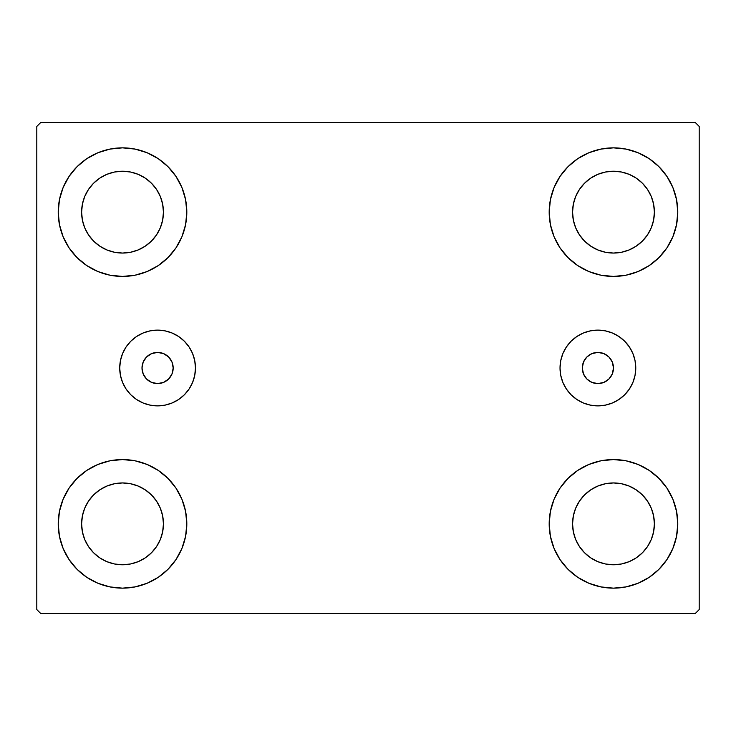 <?xml version="1.0" encoding="UTF-8"?>
<svg xmlns="http://www.w3.org/2000/svg" width="736" height="736" viewBox="0 0 736 736"><rect width="100%" height="100%" fill="white"/><g stroke="black" fill="none" stroke-linecap="round" stroke-linejoin="round"><path stroke-width="1.1" d="M142.002 368A15.585 15.585 0 0 1 157.587 352.415A15.585 15.585 0 0 1 173.181 368L171.994 362.038L168.608 356.978L163.558 353.602L157.587 352.415L151.625 353.602L146.565 356.978L143.189 362.038L142.002 368L143.189 373.962L146.565 379.022L151.625 382.398L157.587 383.585L163.558 382.398L168.608 379.022L171.994 373.962L173.181 368A15.585 15.585 0 0 1 157.587 383.585A15.585 15.585 0 0 1 142.002 368M582.305 368A15.585 15.585 0 0 1 597.89 352.415A15.585 15.585 0 0 1 613.474 368L612.288 373.962L608.911 379.022L603.86 382.398L597.89 383.585L591.928 382.398L586.868 379.022L583.492 373.962L582.305 368L583.492 362.038L586.868 356.978L591.928 353.602L597.89 352.415L603.86 353.602L608.911 356.978L612.288 362.038L613.474 368A15.585 15.585 0 0 1 597.89 383.585A15.585 15.585 0 0 1 582.305 368M560.022 368A37.876 37.876 0 0 1 597.89 330.124A37.876 37.876 0 0 1 635.766 368L635.039 375.388L632.886 382.49L629.381 389.04L624.671 394.781L618.93 399.492L612.389 402.988L605.277 405.15L597.89 405.876L590.502 405.15L583.4 402.988L576.849 399.492L571.108 394.781L566.398 389.04L562.902 382.49L560.749 375.388L560.022 368L560.749 360.612L562.902 353.51L566.398 346.96L571.108 341.219L576.849 336.508L583.4 333.012L590.502 330.85L597.89 330.124L605.277 330.85L612.389 333.012L618.93 336.508L624.671 341.219L629.381 346.96L632.886 353.51L635.039 360.612L635.766 368A37.876 37.876 0 0 1 597.89 405.876A37.876 37.876 0 0 1 560.022 368M119.72 368A37.876 37.876 0 0 1 157.587 330.124A37.876 37.876 0 0 1 195.463 368L194.736 375.388L192.584 382.49L189.078 389.04L184.368 394.781L178.636 399.492L172.086 402.988L164.984 405.15L157.587 405.876L150.199 405.15L143.097 402.988L136.546 399.492L130.806 394.781L126.095 389.04L122.599 382.49L120.446 375.388L119.72 368L120.446 360.612L122.599 353.51L126.095 346.96L130.806 341.219L136.546 336.508L143.097 333.012L150.199 330.85L157.587 330.124L164.984 330.85L172.086 333.012L178.636 336.508L184.368 341.219L189.078 346.96L192.584 353.51L194.736 360.612L195.463 368A37.876 37.876 0 0 1 157.587 405.876A37.876 37.876 0 0 1 119.72 368L120.446 375.388M63.121 548.458L59.469 536.406L58.227 523.857A64.29 64.29 0 0 1 122.526 459.568A64.29 64.29 0 0 1 186.815 523.857L185.582 536.406L181.921 548.458L175.978 559.581L167.983 569.324L158.24 577.318L147.126 583.252L135.065 586.914L122.526 588.147L109.977 586.914L97.916 583.252L86.802 577.318L77.059 569.324L69.064 559.581L63.121 548.458L59.469 536.406L58.227 523.857L59.469 511.318L63.121 499.256L69.064 488.143L77.059 478.4L86.802 470.405L97.916 464.462L109.977 460.8L122.526 459.568L135.065 460.8L147.126 464.462L158.24 470.405L167.983 478.4L175.978 488.143L181.921 499.256L185.582 511.318L186.815 523.857A64.29 64.29 0 0 1 122.526 588.147A64.29 64.29 0 0 1 58.227 523.857L59.469 511.318L63.121 499.256M672.879 187.542L676.531 199.594L677.773 212.143A64.29 64.29 0 0 1 613.474 276.432A64.29 64.29 0 0 1 549.185 212.143A64.29 64.29 0 0 1 613.474 147.853A64.29 64.29 0 0 1 677.773 212.143L676.531 224.682L672.879 236.744L666.936 247.857L658.941 257.6L649.198 265.595L638.084 271.538L626.023 275.2L613.474 276.432L600.935 275.2L588.874 271.538L577.76 265.595L568.017 257.6L560.022 247.857L554.079 236.744L550.418 224.682L549.185 212.143L550.418 199.594L554.079 187.542L560.022 176.419L568.017 166.676L577.76 158.682L588.874 152.748L600.935 149.086L613.474 147.853L626.023 149.086L638.084 152.748L649.198 158.682L658.941 166.676L666.936 176.419L672.879 187.542L676.531 199.594L677.773 212.143L676.531 224.682L672.879 236.744M672.879 499.256L676.531 511.318L677.773 523.857A64.29 64.29 0 0 1 613.474 588.147A64.29 64.29 0 0 1 549.185 523.857A64.29 64.29 0 0 1 613.474 459.568A64.29 64.29 0 0 1 677.773 523.857L676.531 536.406L672.879 548.458L666.936 559.581L658.941 569.324L649.198 577.318L638.084 583.252L626.023 586.914L613.474 588.147L600.935 586.914L588.874 583.252L577.76 577.318L568.017 569.324L560.022 559.581L554.079 548.458L550.418 536.406L549.185 523.857L550.418 511.318L554.079 499.256L560.022 488.143L568.017 478.4L577.76 470.405L588.874 464.462L600.935 460.8L613.474 459.568L626.023 460.8L638.084 464.462L649.198 470.405L658.941 478.4L666.936 488.143L672.879 499.256L676.531 511.318L677.773 523.857L676.531 536.406L672.879 548.458M63.121 236.744L59.469 224.682L58.227 212.143A64.29 64.29 0 0 1 122.526 147.853A64.29 64.29 0 0 1 186.815 212.143L185.582 224.682L181.921 236.744L175.978 247.857L167.983 257.6L158.24 265.595L147.126 271.538L135.065 275.2L122.526 276.432L109.977 275.2L97.916 271.538L86.802 265.595L77.059 257.6L69.064 247.857L63.121 236.744L59.469 224.682L58.227 212.143L59.469 199.594L63.121 187.542L69.064 176.419L77.059 166.676L86.802 158.682L97.916 152.748L109.977 149.086L122.526 147.853L135.065 149.086L147.126 152.748L158.24 158.682L167.983 166.676L175.978 176.419L181.921 187.542L185.582 199.594L186.815 212.143A64.29 64.29 0 0 1 122.526 276.432A64.29 64.29 0 0 1 58.227 212.143L59.469 199.594L63.121 187.542M88.504 234.867L93.592 241.068L88.504 234.867L84.723 227.801L82.395 220.119L81.613 212.143A40.912 40.912 0 0 1 122.526 171.23A40.912 40.912 0 0 1 163.438 212.143A40.912 40.912 0 0 1 122.526 253.055A40.912 40.912 0 0 1 81.613 212.143L82.395 204.157L84.723 196.484L82.395 204.157M579.462 546.59L584.55 552.791L579.462 546.59L575.681 539.516L573.353 531.843L572.562 523.857A40.912 40.912 0 0 1 613.474 482.945A40.912 40.912 0 0 1 654.387 523.857A40.912 40.912 0 0 1 613.474 564.77A40.912 40.912 0 0 1 572.562 523.857L573.353 515.881L575.681 508.199L573.353 515.881M579.462 234.867L584.55 241.068L579.462 234.867L575.681 227.801L573.353 220.119L572.562 212.143A40.912 40.912 0 0 1 613.474 171.23A40.912 40.912 0 0 1 654.387 212.143A40.912 40.912 0 0 1 613.474 253.055A40.912 40.912 0 0 1 572.562 212.143L573.353 204.157L575.681 196.484L573.353 204.157M88.504 546.59L93.592 552.791L88.504 546.59L84.723 539.516L82.395 531.843L81.613 523.857A40.912 40.912 0 0 1 122.526 482.945A40.912 40.912 0 0 1 163.438 523.857A40.912 40.912 0 0 1 122.526 564.77A40.912 40.912 0 0 1 81.613 523.857L82.395 515.881L84.723 508.199L82.395 515.881M695.299 122.526L40.701 122.526L36.8 126.417L36.8 609.583L40.701 613.474L695.299 613.474L699.2 609.583L699.2 126.417L695.299 122.526L40.701 122.526L36.8 126.417L36.8 609.583L40.701 613.474L695.299 613.474L699.2 609.583L699.2 126.417L695.299 122.526M93.592 241.068L99.792 246.155L93.592 241.068M106.867 249.936L114.54 252.264L106.867 249.936L99.792 246.155M145.25 246.155L151.45 241.068L156.538 234.867L151.45 241.068L145.25 246.155L138.175 249.936L130.502 252.264L122.526 253.055L114.54 252.264M160.319 227.801L162.647 220.119L160.319 227.801L156.538 234.867M156.538 189.41L151.45 183.209L145.25 178.121L151.45 183.209L156.538 189.41L160.319 196.484L162.647 204.157L163.438 212.143L162.647 220.119M138.175 174.34L130.502 172.012L138.175 174.34L145.25 178.121M99.792 178.121L93.592 183.209L88.504 189.41L93.592 183.209L99.792 178.121L106.867 174.34L114.54 172.012L122.526 171.23L130.502 172.012M584.55 552.791L590.75 557.879L584.55 552.791M597.825 561.66L605.498 563.988L597.825 561.66L590.75 557.879M636.208 557.879L642.408 552.791L647.496 546.59L642.408 552.791L636.208 557.879L629.133 561.66L621.46 563.988L613.474 564.77L605.498 563.988M651.277 539.516L653.605 531.843L651.277 539.516L647.496 546.59M647.496 501.133L642.408 494.932L636.208 489.845L642.408 494.932L647.496 501.133L651.277 508.199L653.605 515.881L654.387 523.857L653.605 531.843M629.133 486.064L621.46 483.736L629.133 486.064L636.208 489.845M590.75 489.845L584.55 494.932L579.462 501.133L584.55 494.932L590.75 489.845L597.825 486.064L605.498 483.736L613.474 482.945L621.46 483.736M584.55 241.068L590.75 246.155L584.55 241.068M597.825 249.936L605.498 252.264L597.825 249.936L590.75 246.155M636.208 246.155L642.408 241.068L647.496 234.867L642.408 241.068L636.208 246.155L629.133 249.936L621.46 252.264L613.474 253.055L605.498 252.264M651.277 227.801L653.605 220.119L651.277 227.801L647.496 234.867M647.496 189.41L642.408 183.209L636.208 178.121L642.408 183.209L647.496 189.41L651.277 196.484L653.605 204.157L654.387 212.143L653.605 220.119M629.133 174.34L621.46 172.012L613.474 171.23L621.46 172.012L629.133 174.34L636.208 178.121M590.75 178.121L584.55 183.209L579.462 189.41L584.55 183.209L590.75 178.121L597.825 174.34L605.498 172.012L613.474 171.23M93.592 552.791L99.792 557.879L93.592 552.791M106.867 561.66L114.54 563.988L106.867 561.66L99.792 557.879M145.25 557.879L151.45 552.791L156.538 546.59L151.45 552.791L145.25 557.879L138.175 561.66L130.502 563.988L122.526 564.77L114.54 563.988M160.319 539.516L162.647 531.843L160.319 539.516L156.538 546.59M156.538 501.133L151.45 494.932L145.25 489.845L151.45 494.932L156.538 501.133L160.319 508.199L162.647 515.881L163.438 523.857L162.647 531.843M138.175 486.064L130.502 483.736L138.175 486.064L145.25 489.845M99.792 489.845L93.592 494.932L88.504 501.133L93.592 494.932L99.792 489.845L106.867 486.064L114.54 483.736L122.526 482.945L130.502 483.736M84.723 196.484L88.504 189.41M575.681 508.199L579.462 501.133M575.681 196.484L579.462 189.41M84.723 508.199L88.504 501.133M194.736 375.388L194.368 377.044M164.984 405.15L157.587 405.876M624.671 394.781L625.379 394.054M571.108 341.219L569.839 342.553"/></g></svg>

